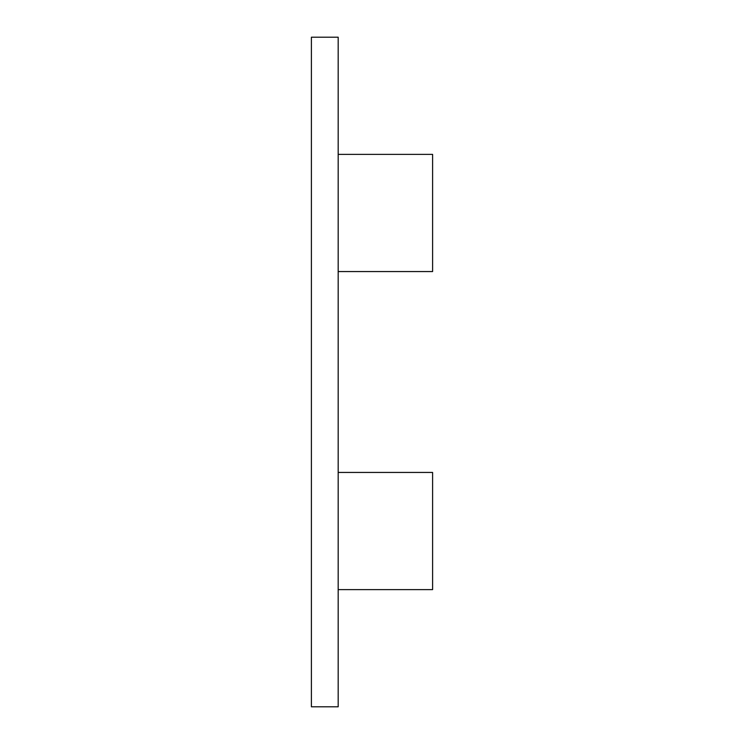 <?xml version="1.0" encoding="UTF-8"?>
<svg xmlns="http://www.w3.org/2000/svg" width="744" height="744" viewBox="0 0 744 744"><rect width="100%" height="100%" fill="white"/><g stroke="black" fill="none" stroke-linecap="round" stroke-linejoin="round"><path stroke-width="1.12" d="M311.401 37.2L311.401 706.8L338.185 706.8L338.185 37.2L311.401 37.2M338.185 154.38L432.599 154.38L432.599 271.56L338.185 271.56M338.185 472.44L432.599 472.44L432.599 589.62L338.185 589.62"/></g></svg>
